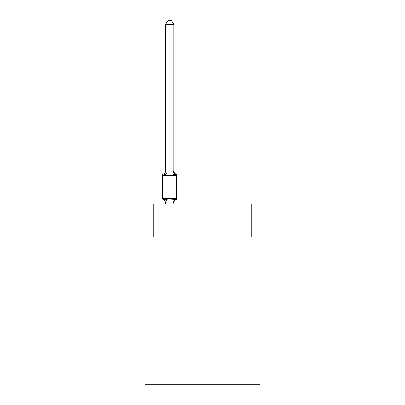 <?xml version="1.0" encoding="UTF-8"?>
<svg xmlns="http://www.w3.org/2000/svg" width="405" height="405" viewBox="0 0 405 405"><rect width="100%" height="100%" fill="white"/><g stroke="black" fill="none" stroke-linecap="round" stroke-linejoin="round"><path stroke-width="0.61" d="M259.99 384.75L259.99 236.915L251.778 236.915L251.778 204.059L153.222 204.059L153.222 236.915L145.01 236.915L145.01 384.75L259.99 384.75M165.539 203.118L165.539 203.118A3.615 3.615 0 0 0 163.509 199.873A1.64 1.64 0 0 1 162.582 198.394A1.64 1.64 0 0 0 163.509 199.873A1.64 1.64 0 0 1 162.582 198.394A1.64 1.64 0 0 0 163.509 199.873A1.64 1.64 0 0 1 162.582 198.394A1.64 1.64 0 0 0 163.509 199.873L164.516 198.713L163.509 199.873A1.64 1.64 0 0 1 162.582 198.394A1.64 1.64 0 0 0 163.509 199.873L164.516 198.713L163.509 199.873A1.64 1.64 0 0 1 162.582 198.394A1.64 1.64 0 0 0 163.509 199.873L164.516 198.713L163.509 199.873A1.64 1.64 0 0 1 162.582 198.394A1.64 1.64 0 0 0 163.509 199.873A1.64 1.64 0 0 1 162.582 198.394A1.64 1.64 0 0 0 163.509 199.873L164.516 198.713L163.509 199.873A1.64 1.64 0 0 1 162.582 198.394A1.64 1.64 0 0 0 163.509 199.873L164.516 198.713L163.509 199.873A1.64 1.64 0 0 1 162.582 198.394A1.64 1.64 0 0 0 163.509 199.873A1.64 1.64 0 0 1 162.582 198.394A1.64 1.64 0 0 0 163.509 199.873A1.64 1.64 0 0 1 162.582 198.394A1.64 1.64 0 0 0 163.509 199.873L164.516 198.713L163.509 199.873A1.64 1.64 0 0 1 162.582 198.394A1.64 1.64 0 0 0 163.509 199.873L164.516 198.713L163.509 199.873A1.64 1.64 0 0 1 162.582 198.394A1.64 1.64 0 0 0 163.509 199.873A1.64 1.64 0 0 1 162.582 198.394A1.64 1.64 0 0 0 163.509 199.873A1.64 1.64 0 0 1 162.582 198.394A1.64 1.64 0 0 0 163.509 199.873L164.516 198.713L163.509 199.873A1.64 1.64 0 0 1 162.582 198.394A1.64 1.64 0 0 0 163.509 199.873L164.516 198.713L163.509 199.873A1.64 1.64 0 0 1 162.582 198.394A1.64 1.64 0 0 0 163.509 199.873A1.64 1.64 0 0 1 162.582 198.394A1.64 1.64 0 0 0 163.509 199.873L164.516 198.713L163.509 199.873A1.64 1.64 0 0 1 162.582 198.394A1.64 1.64 0 0 0 163.509 199.873L164.516 198.713L163.509 199.873A1.64 1.64 0 0 1 162.582 198.394A1.64 1.64 0 0 0 163.509 199.873L164.516 198.713L163.509 199.873A1.64 1.64 0 0 1 162.582 198.394A1.64 1.64 0 0 0 163.509 199.873A1.64 1.64 0 0 1 162.582 198.394A1.64 1.64 0 0 0 163.509 199.873L164.516 198.713L163.509 199.873A1.64 1.64 0 0 1 162.582 198.394A1.64 1.64 0 0 0 163.509 199.873L164.516 198.713L163.509 199.873A1.64 1.64 0 0 1 162.582 198.394A1.64 1.64 0 0 0 163.509 199.873A1.64 1.64 0 0 1 162.582 198.394A1.64 1.64 0 0 0 163.509 199.873A1.64 1.64 0 0 1 162.582 198.394A1.64 1.64 0 0 0 163.509 199.873L164.516 198.713L163.509 199.873A1.64 1.64 0 0 1 162.582 198.394A1.64 1.64 0 0 0 163.509 199.873L164.516 198.713L163.509 199.873A1.64 1.64 0 0 1 162.582 198.394A1.64 1.64 0 0 0 163.509 199.873A1.64 1.64 0 0 1 162.582 198.394A1.64 1.64 0 0 0 163.509 199.873A1.64 1.64 0 0 1 162.582 198.394A1.64 1.64 0 0 0 163.509 199.873L164.516 198.713L163.509 199.873A1.64 1.64 0 0 1 162.582 198.394A1.64 1.64 0 0 0 163.509 199.873L164.516 198.713L163.509 199.873A1.64 1.64 0 0 1 162.582 198.394A1.64 1.64 0 0 0 163.509 199.873A1.64 1.64 0 0 1 162.582 198.394A1.64 1.64 0 0 0 163.509 199.873L164.516 198.713L163.509 199.873A1.64 1.64 0 0 1 162.582 198.394A1.64 1.64 0 0 0 163.509 199.873L164.516 198.713L163.509 199.873A1.64 1.64 0 0 1 162.582 198.394A1.64 1.64 0 0 0 163.509 199.873L164.516 198.713L163.509 199.873A1.64 1.64 0 0 1 162.582 198.394A1.64 1.64 0 0 0 163.509 199.873A1.64 1.64 0 0 1 162.582 198.394A1.64 1.64 0 0 0 163.509 199.873L164.516 198.713L163.509 199.873A1.64 1.64 0 0 1 162.582 198.394A1.64 1.64 0 0 0 163.509 199.873L164.516 198.713L163.509 199.873A1.64 1.64 0 0 1 162.582 198.394A1.64 1.64 0 0 0 163.509 199.873A1.64 1.64 0 0 1 162.582 198.394A1.64 1.64 0 0 0 163.509 199.873A1.64 1.64 0 0 1 162.582 198.394A1.64 1.64 0 0 0 163.509 199.873L164.516 198.713L163.509 199.873A1.64 1.64 0 0 1 162.582 198.394A1.64 1.64 0 0 0 163.509 199.873L164.516 198.713L163.509 199.873L164.516 198.713L163.509 199.873L164.516 198.713L163.509 199.873L164.516 198.713L163.509 199.873L164.516 198.713L163.509 199.873L164.516 198.713L163.509 199.873L164.516 198.713L163.509 199.873L164.516 198.713L163.509 199.873L164.516 198.713L163.509 199.873L164.516 198.713L166.566 199.771L169.649 199.938L172.727 199.771L174.783 198.713L175.785 199.873L175.319 199.645M173.755 203.118A3.615 3.615 0 0 1 175.785 199.873L174.783 198.713L175.785 199.873A1.64 1.64 0 0 0 176.712 198.394L176.712 175.395A1.64 1.64 0 0 0 175.785 173.917L174.783 175.076L175.785 173.917A1.64 1.64 0 0 1 176.712 175.395A1.64 1.64 0 0 0 175.785 173.917L174.783 175.076L175.785 173.917A1.64 1.64 0 0 1 176.712 175.395A1.64 1.64 0 0 0 175.785 173.917L174.783 175.076L175.785 173.917A1.64 1.64 0 0 1 176.712 175.395A1.64 1.64 0 0 0 175.785 173.917L174.783 175.076L175.785 173.917A1.64 1.64 0 0 1 176.712 175.395A1.64 1.64 0 0 0 175.785 173.917L174.783 175.076L175.785 173.917A1.64 1.64 0 0 1 176.712 175.395A1.64 1.64 0 0 0 175.785 173.917L174.783 175.076L175.785 173.917A1.64 1.64 0 0 1 176.712 175.395A1.64 1.64 0 0 0 175.785 173.917L174.783 175.076L175.785 173.917A1.64 1.64 0 0 1 176.712 175.395A1.64 1.64 0 0 0 175.785 173.917L174.783 175.076L175.785 173.917A1.64 1.64 0 0 1 176.712 175.395A1.64 1.64 0 0 0 175.785 173.917L174.783 175.076L175.785 173.917A1.64 1.64 0 0 1 176.712 175.395A1.64 1.64 0 0 0 175.785 173.917L174.783 175.076L175.785 173.917A1.64 1.64 0 0 1 176.712 175.395A1.64 1.64 0 0 0 175.785 173.917L174.783 175.076L175.785 173.917A1.64 1.64 0 0 1 176.712 175.395A1.64 1.64 0 0 0 175.785 173.917L174.783 175.076L175.785 173.917A1.64 1.64 0 0 1 176.712 175.395A1.64 1.64 0 0 0 175.785 173.917L174.783 175.076L175.785 173.917A1.64 1.64 0 0 1 176.712 175.395A1.64 1.64 0 0 0 175.785 173.917L174.783 175.076L175.785 173.917A1.64 1.64 0 0 1 176.712 175.395A1.64 1.64 0 0 0 175.785 173.917L174.783 175.076L175.785 173.917A1.64 1.64 0 0 1 176.712 175.395A1.64 1.64 0 0 0 175.785 173.917L174.783 175.076L175.785 173.917A1.64 1.64 0 0 1 176.712 175.395A1.64 1.64 0 0 0 175.785 173.917L174.783 175.076L175.785 173.917A1.64 1.64 0 0 1 176.712 175.395A1.64 1.64 0 0 0 175.785 173.917L174.783 175.076L175.785 173.917A1.64 1.64 0 0 1 176.712 175.395A1.64 1.64 0 0 0 175.785 173.917L174.783 175.076L175.785 173.917A1.64 1.64 0 0 1 176.712 175.395A1.64 1.64 0 0 0 175.785 173.917L174.783 175.076L175.785 173.917A1.64 1.64 0 0 1 176.712 175.395A1.64 1.64 0 0 0 175.785 173.917L174.783 175.076L172.727 174.018L169.649 173.856L166.566 174.018L164.516 175.076L163.509 173.917L164.516 175.076L163.509 173.917L164.516 175.076L163.509 173.917L163.974 174.145M173.755 24.523L165.539 24.523L168.004 20.25L171.29 20.25L173.755 24.523L173.755 171.153L174.783 175.076L175.785 173.917A1.64 1.64 0 0 1 176.712 175.395L162.582 175.395A1.64 1.64 0 0 1 163.509 173.917L164.516 175.076L165.605 170.986L173.755 171.153M165.539 170.672L165.539 171.153L165.539 170.672A3.615 3.615 0 0 1 163.509 173.917M174.783 198.713L173.689 202.804L165.539 202.784L164.516 198.713M162.582 175.395L162.582 198.394L176.712 198.394M165.539 24.523L165.539 171.006M173.755 204.059L173.755 202.784M165.539 204.059L165.539 202.784M173.755 170.672A3.615 3.615 0 0 0 175.785 173.917M166.566 199.771L165.605 202.804M172.727 199.771L173.689 202.804M165.605 170.986L166.566 174.018M173.689 170.986L172.727 174.018"/></g></svg>

